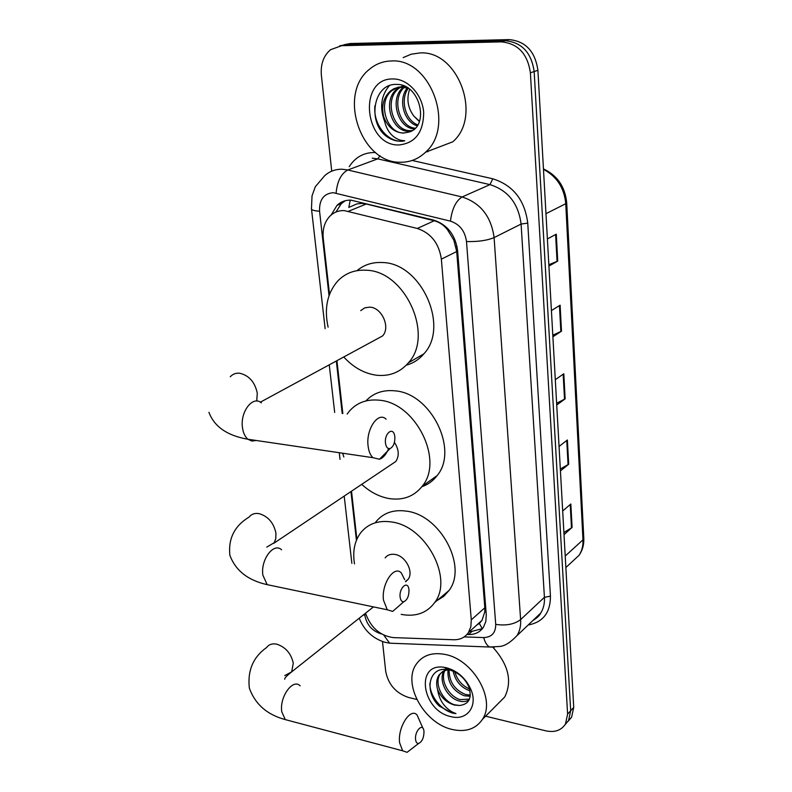 <?xml version="1.0" encoding="UTF-8"?>
<svg xmlns="http://www.w3.org/2000/svg" width="792" height="792" viewBox="0 0 792 792"><rect width="100%" height="100%" fill="white"/><g stroke="black" fill="none" stroke-linecap="round" stroke-linejoin="round"><path stroke-width="1.19" d="M476.645 625.165L479.338 623.443L482.031 620.324L484.813 611.761L484.833 607.791L456.707 251.539L453.826 240.154L447.52 229.769C443.886 225.166 439.461 222.166 434.234 220.76L366.26 203.999L361.885 203.425L356.954 203.89L348.807 207.435L350.242 200.119M365.538 613.196C370.735 627.601 379.982 635.738 393.287 637.6L453.598 639.758C460.103 639.877 465.053 637.471 468.438 632.541L470.854 626.71L471.28 619.839L441.362 259.152C438.996 243.312 430.977 233.076 417.285 228.462L344.282 210.593C338.758 210.415 334.036 212.197 330.115 215.939C324.671 221.582 322.374 229.056 323.245 238.352L329.512 294.367M336.927 360.677L342.837 413.513M351.519 491.188L356.885 539.203M466.943 634.491L468.527 634.541C475.061 634.639 480.031 632.214 483.427 627.254L485.823 621.502L486.268 614.74L457.588 250.52C455.301 234.788 447.341 224.641 433.699 220.107L350.915 200.138C345.51 199.99 340.867 201.732 336.986 205.375L331.165 214.988M335.917 212.058L341.342 203.633L345.292 200.722M331.729 171.171L321.374 75.25C320.483 64.201 323.552 55.668 330.601 49.678L341.649 45.698L501.356 41.877C517.899 43.431 527.581 53.747 530.393 72.824L567.607 714.087L565.488 723.967C561.33 730.422 554.756 732.709 545.787 730.828L485.595 716.186M416.76 699.445L408.355 697.396C395.842 693.129 388.288 684.456 385.714 671.378L382.496 641.53M343.956 44.768L350.153 43.53L509.098 39.6L505.247 40.738C521.74 42.273 531.383 52.539 534.164 71.547L570.676 710.721L568.557 720.572L565.062 724.67L568.557 720.572L570.676 710.721L534.164 71.547C531.383 52.539 521.74 42.273 505.247 40.738L345.916 44.609L505.247 40.738L501.356 41.877M339.689 45.847L345.916 44.609L339.689 45.847M482.467 628.591L472.101 631.323L469.874 631.254M509.098 39.6C525.542 41.125 535.154 51.351 537.907 70.29L573.725 707.375L571.596 717.215L568.121 721.294M563.894 532.511L572.101 527.452L564.013 534.61M562.686 510.979L570.834 503.999L572.101 527.452M552.806 335.204L561.508 331.185L552.895 336.768M551.42 310.553L560.112 305.197L561.508 331.185M548.846 264.716L557.726 261.103L548.915 266.082M547.391 238.917L556.281 234.175L557.726 261.103M560.32 468.983L568.686 464.241L560.429 470.913M559.063 446.46L567.379 439.986L568.686 464.241M556.627 403.247L565.161 398.861L556.726 405.009M555.301 379.695L563.805 373.755L565.161 398.861M400.435 162.231C360.904 163.459 337.263 94.169 369.527 69.231C375.834 63.944 383.061 61.202 391.218 60.974C430.353 57.905 455.618 126.502 425.522 152.222C418.344 159.034 409.979 162.37 400.435 162.231M427.967 151.698L426.997 151.668M403.187 57.608L411.117 54.232L419.671 52.965C458.182 49.856 482.526 116.602 452.737 141.827L425.522 152.222M403.168 85.714L398.693 88.456C383.575 99.901 393.307 131.135 410.137 130.65L412.335 130.541M405.078 86.516L397.98 87.229L392 90.535C376.834 102.039 386.654 133.462 403.544 132.987L409.028 132.056C430.155 126.334 419.958 83.576 396.861 84.447C373.675 82.794 367.092 121.216 385.763 135.828C390.288 139.313 395.109 141.125 400.227 141.253L404.732 140.818L400.594 140.253C391.208 137.234 385.605 129.502 383.793 117.067C387.803 127.037 394.267 132.383 403.217 133.105L409.028 132.056M403.029 85.665L397.03 88.971C381.892 100.436 391.644 131.72 408.494 131.234L411.563 130.987M407.821 88.041L398.722 87.16L393.931 88.694L390.308 91.06C383.338 97.663 381.16 106.336 383.793 117.067M404.445 87.169C391.109 98.654 399.386 127.037 415.236 128.225M403.504 87.041C388.842 98.386 397.97 128.769 414.543 128.888M408.246 88.328C399.891 99.683 405.385 120.453 417.79 124.908M407.326 87.872C397.723 99.356 403.811 122.037 417.186 125.839M419.512 121.225L414.077 116.365L419.404 121.532M392.862 78.953C407.662 78.636 422.304 94.436 423.68 112.325C423.502 132.363 415.236 143.243 398.861 144.966C364.36 146.084 357.469 78.121 392.862 78.953M414.077 116.365C407.85 108.138 406.365 99.119 409.622 89.318M389.367 85.655C381.269 95.278 379.546 106.841 384.209 120.354M374.953 105.663C372.596 125.651 389.832 144.451 404.732 140.818M400.108 597.01C400.574 600.376 401.811 601.94 403.841 601.702C407.316 599.96 409.028 596.01 408.999 589.852L408.791 588.545C407.227 580.358 398.98 588.298 400.108 597.01M400.297 604.781L392.683 611.404L387.278 609.791L383.467 600.108C381.279 584.11 394.089 564.894 401.287 572.903L404.672 579.675M347.153 414.077L349.292 411.256C356.845 402.623 366.844 398.94 379.309 400.207C415.701 402.752 444.203 460.39 422.235 486.219C414.077 496.445 403.118 500.574 389.347 498.604C379.398 496.861 370.191 492.109 361.716 484.348M343.847 456.974L342.669 453.212M365.884 400.93C373.378 393.03 383.041 389.664 394.891 390.832C430.987 393.198 458.984 450.005 437.085 475.636C433.066 480.912 427.987 484.615 421.839 486.733M390.674 464.934L395.792 461.498C399.445 455.875 398.99 449.49 394.436 442.342M385.466 442.995C386.07 447.124 387.615 448.975 390.08 448.539C393.406 446.747 395 442.877 394.862 436.917L394.584 435.263C392.792 426.522 384.259 433.63 385.466 442.995M388.625 448.569C386.248 454.38 383.189 457.934 379.467 459.251L372.923 457.677C370.329 455.212 368.716 451.282 368.082 445.886C365.845 429.205 378.269 411.127 386.1 419.176M375.883 339.56L382.536 335.957C390.763 327.551 381.952 307.514 369.815 307.138L364.795 307.821L360.716 310.632M328.106 327.175C324.027 308.454 327.254 293.05 337.778 280.962C345.312 273.21 354.737 269.627 366.043 270.22C405.167 270.706 434.333 335.432 408.355 362.865C400.069 372.369 389.535 376.497 376.764 375.26C364.459 373.636 353.46 367.538 343.758 356.974M356.984 270.666C364.112 264.716 372.567 262.003 382.348 262.528C421.136 262.885 449.757 326.641 423.878 353.836C419.077 359.499 413.196 363.28 406.247 365.191M415.572 739.49C415.939 742.262 416.948 743.589 418.602 743.47C422.136 741.728 423.938 737.718 423.997 731.422L423.829 730.353C422.453 722.7 414.523 731.392 415.572 739.49M414.018 746.995L407.078 752.331L402.653 750.796L399.604 742.747C397.495 727.472 410.503 707.147 417.067 715.008L422.978 728.323M405.643 581.754L408.078 579.407C413.998 572.002 405.623 555.915 395.04 554.44C390.783 553.757 387.496 554.915 385.159 557.905M354.509 563.884C352.48 551.569 354.519 541.233 360.617 532.877C368.003 523.67 378.378 520.047 391.733 521.997C425.849 526.215 453.529 578.279 434.778 602.435C426.898 613.097 415.691 617.077 401.158 614.374M375.715 522.077C383.09 512.929 393.406 509.296 406.652 511.167C440.491 515.166 467.716 566.498 449.014 590.505L443.668 596.416L436.966 600.603M452.024 729.422C423.799 723.363 401.91 683.149 416.523 663.844C422.898 655.162 432.452 652.034 445.203 654.469C473.19 659.479 496.208 699.791 482.407 719.393C475.725 729.105 465.597 732.452 452.024 729.422M444.936 670.398C439.758 680.288 449.034 696.623 460.162 699.613L469.478 699.098M444.025 670.784C437.956 680.368 447.233 697.861 458.815 700.9C462.884 702.098 466.349 701.702 469.23 699.702M449.074 669.884C449.143 681.754 454.618 689.941 465.508 694.475L470.329 695.119M447.985 669.676C447.193 682.061 452.588 690.753 464.181 695.752L470.21 696.287M453.163 671.171C455.311 680.863 460.756 687.357 469.478 690.654L470.012 690.802M447.757 668.686L446.837 668.953M445.589 669.438L440.481 673.636C433.382 682.833 442.639 701.663 454.757 704.811L459.617 705.484C469.052 704.276 472.151 698.138 468.913 687.08C465.003 678.328 458.578 672.636 449.638 670.012L447.945 669.676C428.591 665.953 423.73 691.881 439.332 706.108L451.994 712.998L455.964 713.602L452.301 712.018C444.015 707.216 439.105 699.702 437.59 689.486C440.995 697.524 446.629 702.722 454.489 705.068L459.617 705.484M448.975 669.547L447.916 669.656M447.876 669.666L442.797 671.438L439.105 674.903C436.491 678.813 435.986 683.674 437.59 689.486M445.094 669.418L444.54 669.963M454.885 671.953C457.281 680.041 462.172 685.714 469.567 688.981M446.411 667.745C457.608 670.883 465.795 678.209 470.993 689.693C478.15 706.424 466.775 721.106 450.856 716.611C421.681 710.672 414.84 662.162 444.371 667.359L446.411 667.745M493.198 647.579C508.563 664.914 512.404 681.377 504.722 696.99L497.366 704.375M429.888 683.328C429.472 697.277 443.728 712.75 455.964 713.602M366.26 203.999L348.589 211.226M457.073 246.698L455.954 246.659M447.52 229.769L447.757 228.541M486.041 611.959L484.813 611.761M482.288 628.699L479.338 623.443M434.234 220.76L417.285 228.462M456.707 251.539L441.362 259.152M484.833 607.791L471.28 619.839M464.181 636.907L483.734 637.58C491.733 637.233 495.733 632.828 495.723 624.383L466.498 241.55C464.993 230.997 459.647 224.195 450.45 221.146L333.293 192.694C323.77 193.515 319.186 199.683 319.562 211.197L329.026 295.703M311.464 208.692L312.028 195.881L315.335 186.694L324.69 175.705C329.62 171.29 335.442 169.132 342.154 169.24L347.777 169.983L377.754 158.865L372.23 158.162M325.136 328.68L311.503 209.038C312.038 210.217 314.721 210.929 319.562 211.197M364.657 613.889L364.815 615.295C366.716 624.799 372.101 630.967 380.992 633.818L381.526 633.927M394.604 643.381L389.624 643.183L383.773 635.125M349.232 166.666C355.222 157.311 363.587 152.599 374.329 152.51L375.606 152.569M412.167 160.469L492.763 178.794C513.087 185.189 524.749 199.96 527.749 223.106L550.45 596.168C550.45 612.602 543.035 622.215 528.185 624.997M530.393 72.824L537.907 70.29M341.649 45.698L350.153 43.53M567.607 714.087L573.725 707.375M336.105 193.09C337.243 181.299 341.134 173.596 347.777 169.983L462.102 196.97L489.981 184.625L377.754 158.865L380.071 155.767M450.45 221.146C451.985 208.949 455.865 200.891 462.102 196.97C480.526 202.92 491.198 216.464 494.099 237.6L521.096 224.057C518.404 203.475 508.028 190.337 489.981 184.625L492.763 178.794M466.498 241.55C477.853 241.837 487.05 240.52 494.099 237.6L520.621 619.611L544.431 597.307L521.096 224.057L527.749 223.106M495.723 624.383C506.088 625.908 514.384 624.314 520.621 619.611C520.997 625.749 519.79 631.095 516.998 635.629L540.748 613.048C543.54 608.563 544.767 603.326 544.431 597.307L550.45 596.168M533.194 620.225L540.748 613.048C539.689 615.483 537.095 617.958 532.957 620.453M336.333 360.994L342.203 413.434M350.955 491.565L356.42 540.322M494.396 647.183L489.605 647.024C486.922 645.5 484.971 642.352 483.734 637.58M363.35 614.929L364.815 615.295M472.101 631.323L468.527 634.541M566.706 202.792L583.793 538.114L582.971 539.847L565.755 203.702L566.696 202.693C565.062 186.684 557.311 175.418 543.451 168.884M571.517 562.3L579.071 555.301C581.932 550.895 583.229 545.737 582.971 539.847L565.221 556.024M545.975 213.672L565.755 203.702C564.241 187.882 556.816 176.428 543.48 169.369M564.518 399.247L563.162 374.2M560.855 331.541L559.449 305.603M557.063 261.419L555.608 234.531M568.062 464.656L566.745 440.471M571.477 527.898L570.22 504.524M266.755 547.104L274.19 542.728L275.784 538.718L275.933 533.056C273.666 522.71 268.023 516.226 258.994 513.612C254.757 512.949 251.44 514.107 249.035 517.097C234.501 525.908 228.116 538.649 229.878 555.331C235.61 570.636 248.044 580.417 267.191 584.654L274.032 586.09M281.576 549.806C273.685 541.995 260.281 560.013 262.914 575.319L267.191 584.654L387.278 609.791M256.717 401.079L257.281 393.139C254.885 382.071 249.035 375.438 239.738 373.25C235.868 372.854 232.709 374.042 230.274 376.794M261.36 402.871C252.806 395.099 239.827 412.078 242.52 427.957C243.292 433.095 245.094 436.857 247.916 439.253L251.886 441.055L256.172 440.471M284.744 675.606L291.664 671.854L293.288 663.211C291.139 653.519 285.674 647.183 276.903 644.203C272.398 643.272 268.983 644.371 266.647 647.5C253.163 657.043 247.391 670.586 249.341 688.119C255.163 704.236 267.122 714.721 285.239 719.591L290.822 721.076M300.128 685.822C292.892 678.091 279.249 697.108 281.794 711.79L285.239 719.591L402.653 750.796M482.031 620.324L468.438 632.541M341.342 203.633L336.986 205.375M359.212 618.215C364.231 630.422 372.725 638.431 384.674 642.213L389.624 643.183L489.605 647.024L500.128 646.43C505.088 645.836 510.711 642.233 516.998 635.629M565.488 723.967L571.596 717.215M329.254 364.835L334.679 412.454M339.263 452.717L340.025 459.4M344.203 496.089L351.866 563.369M583.803 538.293C584.07 544.738 582.496 550.41 579.071 555.301L565.864 567.527M390.308 91.06L392 90.535M397.03 88.971L398.693 88.456M403.841 601.702L392.683 611.404M422.235 486.219L437.085 475.636M395.792 461.498L273.804 543.292M390.08 448.539L379.467 459.251M208.93 412.305C214.285 426.69 227.284 435.669 247.916 439.253L372.923 457.677M408.355 362.865L423.878 353.836M382.536 335.957L260.35 402.178M418.602 743.47L407.078 752.331M434.778 602.435L449.014 590.505M373.458 606.9L291.664 671.854C286.645 675.873 284.338 678.328 284.754 679.199M408.078 579.407L405.504 581.457M439.105 674.903L440.481 673.636M468.913 687.08L470.993 689.693M447.945 669.676L444.371 667.359M482.407 719.393L504.722 696.99"/></g></svg>
